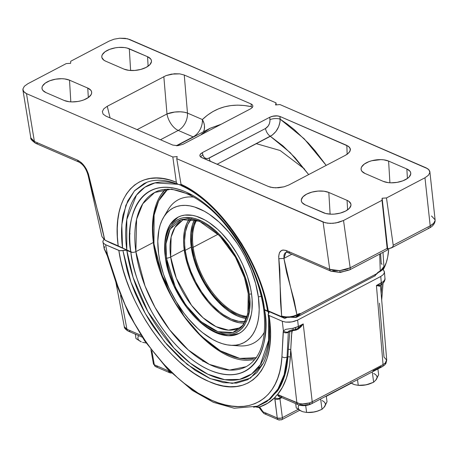 <?xml version="1.0" encoding="UTF-8"?>
<svg xmlns="http://www.w3.org/2000/svg" width="458" height="458" viewBox="0 0 458 458"><rect width="100%" height="100%" fill="white"/><g stroke="black" fill="none" stroke-linecap="round" stroke-linejoin="round"><path stroke-width="0.69" d="M383.106 269.859A80.665 43.579 -117.7 0 0 388.756 248.602L387.686 257.121L386.323 262.428L383.106 269.859M196.688 220.178A57.445 31.035 -117.7 0 0 193.167 247.297L192.154 247.503A57.966 31.316 62.3 0 1 195.835 219.914L193.368 225.525L191.77 233.483L191.656 242.608L192.154 247.503L193.167 247.297A57.445 31.035 62.3 0 1 196.688 220.178M218.1 234.221L193.167 247.297L218.1 234.221M261.329 296.252L258.369 296.95A76.039 41.077 62.3 0 1 230.489 345.263A76.039 41.077 62.3 0 1 158.611 253.749A76.039 41.077 62.3 0 1 163.466 217.51A76.039 41.077 62.3 0 1 215.999 219.348A76.039 41.077 62.3 0 1 258.369 296.95L261.329 296.252M230.489 345.263L239.374 345.887A80.969 43.745 -117.7 0 0 264.461 332.021A80.969 43.745 62.3 0 1 234.759 345.246M164.783 243.685A65.654 35.466 62.3 0 1 177.99 217.212A65.654 35.466 62.3 0 1 221.832 233.431A65.654 35.466 62.3 0 1 251.556 293.996A65.654 35.466 62.3 0 1 238.99 333.487A65.654 35.466 62.3 0 1 209.695 329.302L216.365 332.829L220.55 334.374L228.525 335.766L232.246 335.588L235.738 334.832L238.962 333.498L241.898 331.609L244.509 329.176L246.776 326.228L248.671 322.787L251.293 314.572L251.986 309.877L252.123 299.543L251.556 293.996L250.578 288.271L247.417 276.512L242.763 264.701L239.923 258.919L236.786 253.303L229.727 242.746L221.849 233.448L217.699 229.384L209.169 222.611L204.875 219.977L196.436 216.319L192.366 215.334L184.734 215.111L181.248 215.867L178.019 217.195L175.082 219.084L172.471 221.517L170.204 224.472L166.798 231.805L165.687 236.122L164.783 243.685M256.48 357.692L239.774 358.414L220.395 350.828L201.022 335.886L184.145 316.358L162.235 275.693L153.951 243.862A1.895 0.887 172.2 0 1 153.476 243.375A1.895 0.887 -7.8 0 0 153.951 243.862L154.1 215.1L158.657 200.856L167.668 189.331M153.648 242.923A97.417 52.63 62.3 0 1 165.321 189.446L161.044 194.639C153.298 206.65 150.779 222.897 153.476 243.375C159.63 297.981 210.514 361.768 247.933 360.251L254.637 359.685M182.301 220.487L174.939 227.443L171.12 237.032L170.674 257.024L184.219 249.919A60.748 32.821 -117.7 0 0 244.143 323.073L238.99 322.707L231.359 320.36L227.414 318.413L219.474 313.06L211.71 305.944L207.989 301.811L201.045 292.582L194.982 282.374L192.36 277.027L188.049 266.098L185.129 255.215L183.698 244.79L183.566 239.872L184.465 230.878L186.887 223.275L189.486 218.89A60.748 32.821 -117.7 0 0 184.219 249.919L170.674 257.024A60.748 32.821 62.3 0 0 198.182 313.072A60.748 32.821 62.3 0 0 238.744 328.077L228.531 330.166L216.039 326.651L203.06 317.766L191.49 305.257L176.319 278.241L170.674 257.024A6.572 3.074 172.2 0 1 166.472 258.243L175.385 287.269L185.959 305.217L200.919 321.613L217.899 331.689L232.904 332.497L243.009 325.226L247.881 313.633L248.23 293.647L244.463 277.554L235.418 257.11L219.651 235.784L199.379 221.18L181.242 219.565L170.073 229.212L166.008 243.77L166.472 258.243A6.572 3.074 -7.8 0 0 170.674 257.024A60.748 32.821 62.3 0 1 182.301 220.487C184.751 218.134 190.442 218.369 199.379 221.18L199.327 221.157M245.053 321.573A59.231 31.997 62.3 0 1 185.215 250.349L191.238 247.108L190.597 237.29L190.849 232.75L192.48 224.597L194.598 219.582A59.363 32.071 -117.7 0 0 191.238 247.108L185.215 250.349A59.231 31.997 62.3 0 1 191.238 218.993M246.112 366.703A98.378 53.145 62.3 0 1 180.423 342.401A98.378 53.145 62.3 0 1 135.877 251.642L153.356 242.471L135.877 251.642A98.378 53.145 62.3 0 1 154.707 192.475C171.092 183.011 200.358 194.839 224.202 223.269C245.66 249.289 258.833 277.886 263.722 309.064C266.957 339.04 261.089 358.259 246.112 366.703L229.572 370.081L209.34 364.396L188.324 350.004L169.586 329.749L155.022 307.392L145.02 285.998L135.877 251.642A3.647 1.706 172.2 0 1 132.202 252.352A3.647 1.706 172.2 0 1 130.851 252.066C132.081 267.186 138.986 286.96 151.552 311.383C164.433 334.981 187.27 360.749 209.913 370.219C259.222 390.428 270.798 337.214 264.535 309.957A3.647 1.706 172.2 0 1 263.814 309.345A3.647 1.706 172.2 0 1 263.722 309.07A3.647 1.706 -7.8 0 0 263.814 309.345L284.429 318.27L287.424 317.314M431.499 215.976L435.1 219.817L435.089 220.596L435.1 219.806L435.077 221.271C434.407 224.168 432.541 226.401 429.495 227.958A3.647 1.969 -117.7 0 0 430.199 225.823L393.216 245.225L386.478 197.959L424.972 177.767L386.478 197.959L382.132 198.217L382.018 200.301L343.523 220.493L335.874 222.966L330.235 223.395L325.163 222.754L176.748 158.686L177.183 156.579L172.821 156.985L26.484 93.621L24.824 92.699L22.997 90.358L22.9 89.018L24.354 86.27L27.783 83.774L66.278 63.576L70.618 63.324L70.738 61.24L109.233 41.043L114.116 39.176L119.721 38.226L127.593 38.787L276.008 102.85L275.573 104.962L279.935 104.55L427.932 168.836L429.759 171.183L429.856 172.517L428.402 175.265L424.972 177.767L430.199 225.823L433.634 223.338L435.089 220.596A3.647 3.195 7.5 0 1 435.071 221.317A3.647 3.195 -172.5 0 0 435.089 220.596C434.774 222.514 433.142 224.254 430.199 225.823A3.647 1.969 62.3 0 1 429.512 227.952A3.647 1.969 62.3 0 1 428.236 227.924M348.217 269.905L344.548 271.302L340.351 272.018A3.647 0.412 -94.4 0 1 340.185 272.464A3.647 0.412 -94.4 0 1 339.693 270.644L329.737 269.361A3.647 2.553 113.4 0 0 330.991 271.222A3.647 2.553 -66.6 0 1 329.737 269.361L323.085 222.056L176.748 158.686L181.019 184.299L188.181 188.083L195.36 192.681L202.482 198.028L209.535 204.119L216.508 210.943L229.698 226.304L241.704 243.713L251.974 262.377L260.281 281.865L266.218 301.267L268.268 310.868L281.098 316.421L281.647 316.18L280.496 301.604L279.798 269.716L278.676 256.423L279.483 252.644L281.596 250.423L283.05 250.005L286.496 250.635L329.737 269.361L286.496 250.635C280.989 248.946 278.424 251.642 278.802 258.724L281.647 316.18L286.067 316.902L289.862 316.81L293.647 316.066L296.939 314.766L294.15 300.419L286.651 272.768L283.92 258.392L291.803 254.253L283.92 258.392L283.977 255.135L285.076 252.85M384.422 272.527L383.335 274.582L380.764 276.46L297.62 320.079L380.764 276.46L381.308 282.952A3.647 1.969 62.3 0 1 380.713 284.905L382.836 283.428L384.159 281.825C384.949 279.987 385.224 278.922 384.989 278.63L384.434 271.995L383.856 270.592L382.739 269.602L383.856 270.592L384.422 272.527L383.335 274.582L380.764 276.46L381.308 282.952L383.512 281.452A3.647 2.674 47.3 0 1 382.819 283.439A3.647 2.674 -132.7 0 0 383.512 281.452L376.43 285.506L383.048 364.602L385.252 363.102A3.647 2.674 47.3 0 1 384.577 365.078A3.647 2.674 -132.7 0 0 385.252 363.102L383.048 364.602L312.219 401.763L309.276 402.96A3.647 1.065 72.9 0 1 308.927 404.838A3.647 1.065 -107.1 0 0 309.276 402.96C304.547 404.259 300.414 404.214 296.876 402.817A3.647 2.553 113.4 0 0 298.129 404.683A3.647 2.553 -66.6 0 1 296.876 402.817L290.75 349.74L289.748 363.52L289.004 368.215L286.365 378.308L282.494 387.182L277.508 394.619L299.48 403.613L302.624 403.916L309.276 402.96L312.219 401.763L303.23 323.915L298.358 326.468L297.62 320.079L291.883 321.928L285.66 322.106L282.288 321.241L269.035 315.505L268.153 314.646M380.466 285.414L380.358 284.916L380.426 285.826L379.917 286.267L376.43 285.506L383.048 364.602A3.647 1.969 62.3 0 1 382.344 366.623A3.647 1.969 62.3 0 1 381.073 366.595L372.984 370.837M380.358 284.916L379.917 286.267A1.752 1.66 70.8 0 1 380.713 284.905A3.647 1.969 -117.7 0 0 381.308 282.952L376.43 285.506L379.837 285.185L381.262 284.521M294.78 329.52A3.647 1.065 -107.1 0 0 295.055 329.548A3.647 1.065 -107.1 0 0 295.416 327.67L293.017 328.254A3.647 0.338 79.4 0 1 293.057 330.041A3.647 0.338 79.4 0 1 292.868 329.766L291.122 330.155M304.576 169.042L280.13 150.505L256.308 143.669M249.118 294.03C253.028 311.062 245.797 344.313 214.985 331.689C183.967 317.543 166.139 273.437 165.584 257.86A3.647 1.706 172.2 0 1 165.384 257.413A3.647 1.706 -7.8 0 0 165.584 257.86C161.674 240.828 168.905 207.577 199.717 220.206C230.735 234.353 248.562 278.453 249.118 294.03A3.647 1.706 -7.8 0 0 251.545 293.916A3.647 1.706 172.2 0 1 249.118 294.03L249.667 299.406L249.536 309.436L247.784 318.173L244.48 325.289L242.282 328.151L239.752 330.51L236.906 332.342L233.775 333.63L230.385 334.369L226.779 334.54L219.044 333.195L214.985 331.689L206.69 327.086L198.423 320.526L190.494 312.247L186.755 307.564L179.908 297.328L174.114 286.273L169.597 274.823L167.874 269.081L165.584 257.86L165.035 252.484L165.166 242.459L165.842 237.908L168.378 229.939L172.42 223.744L174.95 221.386L177.796 219.548L180.927 218.26L184.311 217.527L191.713 217.745L195.658 218.701L203.844 222.244L208.012 224.804L216.279 231.37L220.304 235.309L227.947 244.332L234.794 254.562L237.834 260.018L240.587 265.617L245.104 277.073L246.828 282.809L249.118 294.03M178.133 217.138L170.611 224.139C165.264 232.618 163.523 243.713 165.384 257.419C169.666 293.899 202.905 336.206 229.097 335.622L239.133 333.407M107.252 106.279L103.811 108.781L102.352 111.523L103.09 114.105L105.918 116.12L172.781 145.072L177.744 145.701L182.994 144.287L250.457 108.889L252.175 107.641L252.908 106.267L252.535 104.979L251.121 103.972L184.259 75.02L179.776 73.87L171.487 74.116L166.139 75.559L107.252 106.279L110.097 117.929L107.252 106.279L166.139 75.559L174.326 73.767L179.776 73.87L184.259 75.02L187.477 113.08L202.379 119.538L207.371 115.227L212.747 111.655L218.477 108.844L224.529 106.817L230.866 105.575L237.456 105.134L244.251 105.495L251.219 106.645L251.121 103.972L184.259 75.02L187.477 113.08A14.587 5.759 -4.8 0 0 166.987 113.956L163.832 76.595L166.987 113.956L174.693 112.05L180.343 111.809L184.242 112.21L187.477 113.08L202.379 119.538C215.649 106.903 231.925 102.603 251.219 106.645L251.121 103.972L252.535 104.979L252.908 106.267L252.175 107.641L250.457 108.889L182.994 144.287L177.744 145.701L172.781 145.072L105.918 116.12L103.09 114.105L102.352 111.523L103.811 108.781L107.252 106.279M364.997 173.468L383.243 181.368L388.115 182.616L391.006 182.822L397.126 182.358L402.937 180.796L407.54 178.38L409.166 176.96L410.74 173.977L410.637 172.523L409.933 171.172L406.853 168.979L388.607 161.079L383.73 159.831L380.844 159.624L371.719 160.747L368.913 161.651L364.305 164.067L361.602 166.975L361.104 168.47L361.213 169.924L361.917 171.275L364.997 173.468A15.841 7.414 172.2 0 1 361.167 169.763A15.841 7.414 172.2 0 1 370.448 161.119A15.841 7.414 172.2 0 1 388.607 161.079L389.913 182.782L388.607 161.079L406.853 168.979A15.841 7.414 172.2 0 1 410.774 173.364A15.841 7.414 172.2 0 1 400.733 181.534A15.841 7.414 172.2 0 1 383.243 181.368L364.997 173.468M328.815 192.452L323.938 191.198L318.007 191.083L311.927 192.114L306.614 194.146L302.887 196.854L301.312 199.843L301.416 201.291L302.125 202.642L305.2 204.841L325.701 213.497L331.208 214.195L334.254 214.104L340.334 213.073L345.641 211.046L349.368 208.333L350.948 205.344L350.839 203.896L348.859 201.348L347.055 200.352L328.815 192.452L347.055 200.352A15.841 7.414 172.2 0 1 350.977 204.737A15.841 7.414 172.2 0 1 340.935 212.901A15.841 7.414 172.2 0 1 323.445 212.735L305.2 204.841A15.841 7.414 172.2 0 1 301.375 201.131A15.841 7.414 172.2 0 1 310.65 192.486A15.841 7.414 172.2 0 1 328.815 192.452L330.121 214.149L328.815 192.452M87.759 88.068L69.513 80.167L64.641 78.919L61.75 78.713L55.624 79.182L49.819 80.74L45.21 83.156L42.508 86.064L42.01 87.558L42.119 89.012L42.823 90.363L45.903 92.556L64.149 100.457L69.021 101.71L71.912 101.911L78.037 101.447L81.037 100.789L83.843 99.884L88.451 97.468L91.153 94.566L91.652 93.066L91.543 91.611L90.839 90.26L87.759 88.068A15.841 7.414 172.2 0 1 91.68 92.459A15.841 7.414 172.2 0 1 81.638 100.623A15.841 7.414 172.2 0 1 64.149 100.457L45.903 92.556A15.841 7.414 172.2 0 1 42.079 88.852A15.841 7.414 172.2 0 1 51.353 80.207A15.841 7.414 172.2 0 1 69.513 80.167L87.759 88.068L88.331 97.554L87.759 88.068M123.941 69.089L128.818 70.337L134.749 70.452L140.829 69.421L146.142 67.395L149.869 64.681L151.443 61.698L151.335 60.244L150.63 58.893L147.55 56.7L127.055 48.038L124.433 47.546L118.502 47.432L115.422 47.809L109.617 49.372L105.008 51.788L102.306 54.691L101.808 56.191L101.916 57.645L103.897 60.193L105.701 61.189L123.941 69.089L105.701 61.189A15.841 7.414 172.2 0 1 101.871 57.479A15.841 7.414 172.2 0 1 111.145 48.84A15.841 7.414 172.2 0 1 129.311 48.8L147.55 56.7A15.841 7.414 172.2 0 1 151.472 61.086A15.841 7.414 172.2 0 1 141.43 69.255A15.841 7.414 172.2 0 1 123.941 69.089M345.504 155.256L347.445 154.065L349.946 151.392L350.313 148.678L348.492 146.331L279.975 116.464L276.409 115.794L273.592 116.011L269.762 117.254L202.299 152.646L200.077 154.581L199.894 155.938L200.804 157.111L268.491 186.52L270.569 187.219L275.63 187.854L284.029 186.818L288.924 184.946L345.504 155.256L288.924 184.946L284.029 186.818L278.43 187.774L272.979 187.666L268.491 186.52L201.635 157.569L200.22 156.556L199.848 155.268L200.581 153.894L202.299 152.646L203.209 155.949L204.44 157.655L206.18 158.525L208.201 158.434L265.503 128.498L268.233 125.979L269.441 123.557L269.98 120.929L269.762 117.254L202.299 152.646L202.837 154.856C203.942 158.256 206.077 159.31 209.237 158.016L265.503 128.498C268.554 126.528 270.043 123.574 269.968 119.641L269.762 117.254L272.212 116.315L277.737 115.891L279.975 116.464L280.21 119.2L287.406 124.181L294.523 129.843L308.343 143.108L314.967 150.63L326.199 165.39L304.158 138.763L280.21 119.2A7.294 2.88 -4.8 0 0 269.968 119.641A7.294 2.88 175.2 0 1 280.21 119.2C279.804 126.792 276.512 132.494 270.34 136.307L217.075 164.256L272.344 135.047L275.962 131.423L278.659 126.757L280.061 121.691L279.975 116.464L346.838 145.415L349.666 147.436L350.404 150.012L348.944 152.76L345.504 155.256M147.052 182.238L146.909 182.29C155.691 178.918 166.174 179.633 178.368 184.448L181.316 184.889L178.219 184.385L176.971 183.532L176.341 182.273L172.821 156.985L26.484 93.621L34.39 141.47L77.637 160.197L81.364 162.67L83.161 164.496L86.304 168.996L88.463 174.057L92.522 192.137L101.195 223.968L104.659 239.54L105.369 240.33L118.193 245.883L117.391 236.832L117.271 228.187L117.821 220.063L119.034 212.535L120.906 205.602L123.437 199.293L126.563 193.763L130.267 189.017L134.549 185.066L139.364 181.963L144.613 179.765L150.298 178.454L156.407 178.048L162.813 178.557L169.454 179.965L176.341 182.273C138.379 166.254 111.162 195.463 118.193 245.883L122.544 247.95C121.834 243.181 121.496 237.221 121.536 230.082C122.051 221.329 122.635 216.05 123.294 214.252L127.742 200.896L134.675 190.591L143.915 183.618L147.104 182.221M268.863 311.423L268.113 310.976A107.739 58.206 62.3 0 1 268.142 311.171L268.84 311.434M192.148 190.522L181.837 185.633M181.294 185.427L179.404 184.757A107.739 58.206 62.3 0 1 181.294 185.427M268.136 314.383L268.961 313.06L268.766 312.075L264.489 309.602C263.201 294.454 256.262 274.708 243.679 250.36C230.78 226.842 208.024 201.239 185.473 191.805C136.392 171.653 124.633 224.443 130.805 251.717L105.094 240.227L101.939 236.597L88.188 175.723C86.35 168.939 83.253 164.382 78.896 162.063A3.647 2.553 -66.6 0 1 77.637 160.197C83.367 163.369 87.18 168.83 89.07 176.57L88.188 175.723L89.07 176.57L104.659 239.54L103.663 238.79A0.91 0.704 121.9 0 0 103.937 239.231A0.91 0.704 -58.1 0 1 103.663 238.79L101.945 236.597L105.157 240.244L126.797 249.965A107.739 58.206 62.3 0 1 178.007 184.299L154.964 182.897L144.82 187.259L136.461 195.125L126.797 219.508L126.797 249.965L122.544 247.95L121.805 224.723L125.847 205.356L134.4 190.894L146.926 182.284M282.065 316.186L281.098 316.421L268.268 310.868C259.778 259.978 219.302 201.32 181.019 184.299L181.557 185.828L181.986 185.175M340.191 272.464L349.471 269.939L387.497 249.994L387.663 248.665L387.502 249.988L387.165 248.396L350.181 267.804L343.523 220.493L382.018 200.301L387.165 248.396L350.181 267.804A3.647 1.969 62.3 0 1 349.471 269.939A3.647 1.969 -117.7 0 0 350.181 267.804L343.523 220.493L338.634 222.359L333.035 223.315L327.573 223.206L323.085 222.056L329.737 269.361L334.231 270.529L339.693 270.644L345.292 269.688L350.181 267.804L339.693 270.644A3.647 0.412 85.6 0 0 340.185 272.464L331.002 271.228A3.647 2.553 -66.6 0 0 332.886 271.073L338.25 272.081M387.663 248.665L388.825 248.597L387.663 248.665L382.132 198.217L387.663 248.665M387.439 249.948L382.018 200.301L382.132 198.217L386.478 197.959L393.216 245.225L393.021 246.433L392.117 247.497L388.825 248.597L391.47 247.91L429.495 227.958M78.891 162.058A3.647 2.553 113.4 0 1 77.637 160.197L34.39 141.47L26.484 93.621L23.65 91.6L22.9 89.018L24.354 86.27L27.783 83.774L66.278 63.576L70.618 63.324L70.738 61.24L109.233 41.043L114.116 39.176L119.721 38.226L125.183 38.335L129.671 39.485L276.008 102.85L275.573 104.962L279.935 104.55L426.272 167.92L429.106 169.935L429.856 172.517L428.402 175.265L424.972 177.767L430.199 225.823L393.216 245.225L393.021 246.433L391.441 247.921M380.615 253.6L381.239 263.928L382.161 264.163M276.008 102.85L276.231 104.899L276.008 102.85M378.382 272.47A0.91 0.492 -117.7 0 0 378.554 271.949L382.642 269.378L383.827 267.512L383.913 266.579L380.243 271.062A0.91 0.492 62.3 0 1 380.066 271.583A0.91 0.492 -117.7 0 0 380.243 271.062L379.699 254.081L380.243 271.062L378.01 272.287L376.608 273.775L300.74 313.575L298.627 313.885L296.939 314.766A0.91 0.492 62.3 0 1 296.761 315.287L299.595 314.211L297.763 315.39L296.675 315.333L297.763 315.39L295.181 317.486L290.263 317.217L296.624 317.262L375.154 275.745L296.624 317.262L300.74 313.575L299.183 313.644L296.939 314.766L283.92 258.392L278.802 258.724L283.92 258.392L285.947 252.198M323.983 407.448L327.023 401.729L326.245 396.055L327.023 401.729L324.659 406.595L322.008 409.32L320.634 398.998L322.008 409.32L316.409 411.479L312.499 412.269L306.625 412.429L305.681 405.525L306.625 412.429L302.898 411.753L300.271 410.614L296.263 407.941L295.668 403.618L296.263 407.941L301.593 411.255A13.683 6.406 -7.8 0 1 298.914 405.215M140.2 341.284L135.957 338.525L135.362 334.203L135.957 338.525L141.287 341.84A13.683 6.406 -7.8 0 1 138.608 335.8M146.325 343.013L142.598 342.338L146.325 343.013M375.623 380.358L378.663 374.638L377.884 368.959L378.663 374.638L376.304 379.505L373.648 382.23L372.28 371.902L373.648 382.23L366.102 384.852L358.27 385.338L357.492 379.659L358.27 385.338L354.544 384.657L350.582 382.745L353.233 384.165A13.683 6.406 -7.8 0 1 351.223 382.951M300.024 404.529L303.849 405.204L308.28 404.546A3.647 1.065 72.9 0 0 308.927 404.838C305.017 405.983 301.427 405.931 298.135 404.683A3.647 2.553 -66.6 0 0 300.024 404.529M309.31 404.185L310.243 403.756A3.647 1.969 62.3 0 0 311.497 403.79L382.327 366.629A3.647 1.969 -117.7 0 0 383.048 364.602L312.219 401.763L303.23 323.915L301.026 326.749L298.324 329.073L296.011 330.109L292.204 330.739L291.443 335.989L290.75 349.74L296.876 402.817L278.67 394.933A3.647 2.553 113.4 0 0 279.93 396.8A3.647 2.553 -66.6 0 1 278.67 394.933L277.508 394.619L276.689 395.197L274.766 397.641L267.741 403.206L259.634 406.962L263.018 411.822L277.262 417.994L274.766 397.641C270.443 401.952 265.4 405.055 259.634 406.962L255.512 406.784L259.634 406.962A3.647 1.414 136 0 0 259.726 408.021L259.634 406.962L263.018 411.822A3.647 2.553 113.4 0 0 264.277 413.689A3.647 2.553 -66.6 0 1 263.018 411.822L262.531 411.971M120.523 295.341L126.94 329.233L140.967 335.308L126.94 329.233L120.523 295.341M379.493 303.185L384.004 357.108L386.718 360.131L385.252 363.102L386.672 359.822M253.64 407.299L258.736 405.685L266.796 401.643L277.365 391.161C280.153 387.325 282.557 382.27 284.584 376.001C286.181 371.266 287.292 364.849 287.916 356.753L287.046 357.206L287.916 356.753L288.282 349.58L287.916 356.753L290.383 356.914L287.916 356.753L285.071 374.341L279.002 388.642L270.128 399.141L258.713 405.691M264.054 403.029C271.004 398.723 276.317 392.844 279.998 385.378C284 377.421 286.353 368.032 287.046 357.206L288.322 332.342L288.592 331.363L289.353 330.773L288.901 331.042M203.415 361.167L202.865 361.436M289.868 331.529L288.322 332.342L289.868 331.529L288.282 349.58L289.868 331.529A1.752 1.042 -172.8 0 1 291.809 331.523A1.752 1.042 7.2 0 0 289.868 331.529M381.915 284.172L381.142 293.481L381.915 284.172M257.367 406.172L268.943 399.571L277.977 388.997L284.143 374.69L287.046 357.206L284.424 357.709L281.916 356.851C279.724 400.149 248.425 416.957 211.888 400.361C175.58 385.31 134.555 337.529 117.683 285.74L117.053 285.563L116.933 285.185L117.683 285.74L125.086 304.759L134.434 323.342L145.295 340.804L151.272 349.099L163.953 364.328L177.332 377.518L184.253 383.329L198.096 393.096L211.888 400.361L218.661 402.966L225.256 404.861L231.668 406.057L237.902 406.555L243.891 406.332L249.541 405.376L254.86 403.675L259.823 401.219L264.38 398.008L268.457 394.098L272.058 389.483L275.161 384.165L277.731 378.194L279.712 371.65L281.109 364.539L281.916 356.851L283.393 330.785L282.288 321.241L269.035 315.505L270.117 325.048L270.466 334.134L270.083 342.756L268.961 350.822L267.134 358.167L264.604 364.797L261.375 370.688L257.522 375.692L253.079 379.796L248.041 382.991L242.482 385.224L236.5 386.466L230.105 386.718L223.309 385.974L216.216 384.228L208.957 381.52L201.594 377.89L194.135 373.339L186.624 367.883L179.238 361.665L172.002 354.698L164.909 346.975L158.119 338.668L151.701 329.863L145.655 320.566L140.045 310.85L134.99 300.94L130.49 290.853L126.568 280.594L123.305 270.403L120.729 260.362L118.84 250.463L105.58 244.727L107.453 254.602L117.683 285.74L107.453 254.602L105.58 244.727L103.451 243.209L102.964 242.276L102.89 241.274L103.977 239.213L102.89 241.274L104.252 249.095L107.453 254.602L104.172 248.66L104.596 246.662M299.681 410.288L281.664 419.74A3.647 1.969 62.3 0 1 280.405 419.705A3.647 2.553 -66.6 0 1 278.521 419.854A3.647 2.553 -66.6 0 1 277.262 417.994A3.647 1.832 -7.3 0 0 282.374 417.656A3.647 1.969 62.3 0 1 281.664 419.74A3.647 1.969 -117.7 0 0 282.374 417.656L298.204 409.355L282.374 417.656L279.941 398.643L281.865 397.636L279.941 398.643L280.21 396.874M171.252 372.829A3.647 2.553 -66.6 0 1 169.821 372.789A3.647 2.553 -66.6 0 1 168.561 370.923L154.317 364.757L151.844 350.834L154.317 364.757L168.561 370.923L168.95 370.07M299.572 314.108L297.763 315.39A0.91 0.51 51 0 0 298.547 315.705A0.91 0.51 -129 0 1 297.763 315.39L295.181 317.486L296.624 317.262L300.74 313.575L376.608 273.775L375.01 275.59A0.91 0.887 18.1 0 0 375.383 275.126A0.91 0.887 -161.9 0 1 375.01 275.59L377.026 273.603M111.489 243.358L132.202 252.352L126.019 250.263L119.687 250.709L105.58 244.727L103.451 243.209L102.913 242.047M282.128 316.787L282.529 316.661L281.16 316.449L284.429 318.27L264.489 309.602A101.894 55.046 -117.7 0 0 185.473 191.805A101.894 55.046 -117.7 0 0 130.805 251.717L132.202 252.352A3.647 1.706 -7.8 0 0 135.877 251.642L136.604 219.268L142.787 203.741L154.707 192.475L171.595 189.114L192.263 195.171M287.166 317.383A2.737 1.282 -7.8 0 0 286.067 317.892L285.992 317.325L286.038 317.909L284.601 317.148L286.038 317.909L284.756 318.327L282.941 317.48A0.91 0.727 -62.1 0 0 283.954 317.022A0.91 0.727 117.9 0 1 282.941 317.48L281.71 316.707M282.363 316.232L282.735 316.329A0.91 0.561 106.6 0 0 283.05 316.793A0.91 0.561 -73.4 0 1 282.735 316.329C287.504 317.48 292.244 316.959 296.939 314.766A0.91 0.492 -117.7 0 1 296.767 315.287L296.761 315.287A0.91 0.492 -117.7 0 1 296.446 315.276L295.021 315.928M291.723 316.879L288.197 317.268M284.882 317.05L283.428 316.718M289.645 252.347A3.647 2.553 -66.6 0 1 287.75 252.501A3.647 2.553 -66.6 0 1 286.496 250.635A3.647 2.553 113.4 0 0 287.756 252.501L331.002 271.228M22.911 89.986L30.823 137.858L31.562 139.467L34.39 141.47A3.647 2.553 113.4 0 0 35.65 143.337A3.647 2.553 -66.6 0 1 34.39 141.47L30.835 137.91M115.845 282.054L124.29 326.651L124.828 327.779L126.94 329.233L124.295 326.686M282.288 321.241L283.393 330.785L285.889 329.325L293.017 328.254L298.358 326.468L297.62 320.079L293.956 321.476L289.754 322.192L285.66 322.106L282.288 321.241M384.514 280.25A3.647 3.017 31 0 1 384.136 281.859A3.647 3.017 -149 0 0 384.514 280.25L383.512 281.452L384.857 279.523L384.926 278.309M106.869 254.688A3.647 0.315 -25.5 0 0 107.453 254.602A3.647 0.315 154.5 0 1 106.869 254.688M104.201 248.86L107.327 255.827A3.647 1.03 -18 0 0 108.082 256.182A3.647 1.03 162 0 1 107.327 255.827L116.927 285.397L128.778 313.89L144.619 340.832L167.376 368.93L192.349 390.416L213.462 402.359L234.21 408.233L257.247 406.217M287.046 357.206L288.322 332.342A3.647 2.336 -177.1 0 1 283.187 332.004L281.916 356.851L284.424 357.709L287.046 357.206M283.187 332.004A3.647 2.336 2.9 0 0 288.322 332.342L288.414 331.735A3.647 2.748 -162.7 0 1 283.393 330.785L283.187 332.004M296.309 329.09L297.763 328.42A3.647 1.969 -117.7 0 0 298.358 326.468L295.416 327.67A3.647 1.065 72.9 0 1 295.055 329.548L293.057 330.041A3.647 0.338 -100.6 0 0 293.017 328.254M283.393 330.785A3.647 2.748 17.3 0 0 288.414 331.735M303.23 323.915L298.358 326.468A3.647 1.969 62.3 0 1 297.763 328.42L303.23 323.915L298.324 329.073L297.763 328.42L303.23 323.915M382.819 283.439A3.647 2.674 47.3 0 1 381.617 283.966M297.042 328.792L297.763 328.42L298.324 329.073L293.572 330.447A1.752 0.55 89.9 0 0 293.435 329.966A1.752 0.55 -90.1 0 1 293.572 330.447L293.143 330.447A1.752 0.618 90.9 0 0 293.028 330.046A1.752 0.618 -89.1 0 1 293.143 330.447L291.809 331.523L290.75 349.74A1.752 1.122 2.9 0 0 288.282 349.58A1.752 1.122 -177.1 0 1 290.75 349.74L290.383 356.914C289.307 372.898 285.019 385.464 277.508 394.619A3.647 2.903 95.6 0 0 279.827 396.765A3.647 2.903 -84.4 0 1 277.508 394.619M379.917 286.267L376.43 285.506L380.713 284.905L379.917 286.267M311.514 403.784A3.647 1.969 -117.7 0 0 312.219 401.763A3.647 1.969 62.3 0 1 311.497 403.79L308.915 404.843M281.819 396.645A3.647 2.553 -66.6 0 1 279.924 396.8L298.135 404.683M274.766 397.641L274.823 398.981A3.647 1.832 -7.3 0 0 279.941 398.643L279.901 397.985A3.647 2.336 -177 0 1 274.766 397.641A3.647 2.336 3 0 0 279.901 397.985L280.176 396.909M281.664 419.74L278.521 419.854A3.647 2.553 113.4 0 1 277.262 417.994L274.823 398.981A3.647 1.832 172.7 0 0 279.941 398.643L282.374 417.656L281.155 418.137L277.64 418.143L263.018 411.822L262.457 411.96L259.051 407.517L255.215 406.876M130.089 330.945A3.647 2.553 -66.6 0 1 128.194 331.1A3.647 2.553 -66.6 0 1 126.94 329.233A3.647 2.553 113.4 0 0 128.206 331.1C125.492 329.445 124.187 327.962 124.29 326.651M150.894 349.58L153.436 363.91A3.647 1.649 -10.1 0 0 154.317 364.757A3.647 2.553 113.4 0 0 155.577 366.618A3.647 2.553 -66.6 0 1 154.317 364.757L153.43 363.669M157.46 366.469A3.647 2.553 -66.6 0 1 155.577 366.618L169.821 372.789A3.647 2.553 113.4 0 1 168.561 370.923A3.647 2.782 19.3 0 0 170.548 372.136M37.539 143.182A3.647 2.553 -66.6 0 1 35.644 143.331C31.883 140.623 30.274 138.797 30.823 137.858M298.45 314.406A0.91 0.492 -117.7 0 0 298.627 313.885A0.91 0.492 62.3 0 1 298.45 314.4A0.91 0.492 62.3 0 1 298.135 314.394M111.592 243.427L109.639 242.437A0.91 0.567 116.9 0 1 109.617 242.425A0.91 0.567 -63.1 0 0 109.611 242.425A0.91 0.567 -63.1 0 0 109.639 242.437L105.094 240.227M375.131 275.893L375.383 275.121L378.377 272.47A0.91 0.492 62.3 0 0 378.554 271.949L376.98 273.609M378.377 272.47L380.066 271.583A0.91 0.492 62.3 0 1 379.751 271.577L380.237 271.302M148.123 66.187L147.55 56.7L148.123 66.187M130.616 70.503L129.311 48.8L130.616 70.503M70.818 101.871L69.513 80.167L70.818 101.871M347.628 209.833L347.055 200.352L347.628 209.833M407.42 178.465L406.853 168.979L407.42 178.465M137.114 129.631L166.987 113.956A14.587 7.883 -117.7 0 0 178.242 130.427L193.144 136.879L176.256 145.741L193.144 136.879A14.587 10.202 113.4 0 0 202.379 119.538L203.953 123.173L204.457 125.664L204.337 129.259L203.57 131.709A14.587 11.593 45.7 0 0 202.379 119.538A14.587 10.202 -66.6 0 1 193.144 136.879L178.242 130.427A14.587 10.202 113.4 0 0 187.477 113.08A14.587 10.202 -66.6 0 1 178.242 130.427A14.587 7.883 62.3 0 1 166.987 113.956L137.114 129.631M160.477 139.747L178.242 130.427L160.477 139.747M201.503 134.165L210.119 128.274L221.248 124.215L210.17 128.246L176.828 145.741M193.471 137.011A14.587 7.883 62.3 0 1 193.144 136.879A14.587 7.883 -117.7 0 0 193.471 137.011M252.375 107.412A7.294 3.235 -2 0 0 251.219 106.645A7.294 3.235 178 0 1 252.375 107.412M257.591 368.346L259.749 367.104L257.591 368.346M260.877 363.789L261.312 364.081M282.941 145.873L270.34 136.307A7.294 3.939 62.3 0 1 265.503 128.498A7.294 3.939 -117.7 0 0 270.34 136.307L290.235 152.663L308.675 174.578L295.078 157.718L282.941 145.873M347.153 154.272L346.838 145.415L347.153 154.272M350.439 149.48L350.404 150.012M210.314 161.325A7.294 3.939 62.3 0 1 209.237 158.016A7.294 3.939 -117.7 0 0 210.314 161.325M200.696 157.025A7.294 3.567 166.3 0 1 202.837 154.856A7.294 3.567 -13.7 0 0 200.696 157.025M369.95 383.781L366.102 384.852A13.683 6.406 -7.8 0 0 369.617 383.896L373.648 382.23L376.304 379.505A13.683 6.406 -7.8 0 0 373.625 373.465M358.837 385.373A13.683 6.406 -7.8 0 0 366.102 384.852L358.837 385.373M358.27 385.338L354.544 384.657L352.145 383.609M358.82 385.373L364.345 385.155L369.629 383.896M376.304 379.505L376.757 378.64M318.31 410.872L314.463 411.948A13.683 6.406 -7.8 0 0 317.978 410.992L322.008 409.32L324.659 406.595A13.683 6.406 -7.8 0 0 321.985 400.555M307.198 412.469A13.683 6.406 -7.8 0 0 314.463 411.948L307.198 412.469M306.625 412.429L302.898 411.753L300.505 410.7M307.181 412.463L312.705 412.246L317.984 410.986M324.659 406.595L325.117 405.731M263.396 363.068L256.978 372.554L247.692 379.711L236.414 383.128L223.556 382.676L209.598 378.342L195.211 370.362L180.784 358.969L166.935 344.628L154.209 327.928C151.043 323.405 147.31 317.222 143.011 309.373C138.053 299.618 135.007 293.114 133.885 289.868C130.845 282.197 128.572 275.55 127.066 269.928L122.899 250.497A3.647 1.706 172.2 0 1 126.866 250.492L133.118 277.525L147.968 311.789L173.874 347.994L190.345 363.217L207.783 374.192L224.695 379.688L239.643 379.401L251.637 373.974L260.299 364.7L268.623 340.351L268.663 315.304M269.378 326.76A107.739 58.206 62.3 0 1 204.6 372.577A107.739 58.206 62.3 0 1 126.866 250.492L130.851 252.066A101.894 55.046 -117.7 0 0 209.913 370.219A101.894 55.046 -117.7 0 0 264.535 309.957L268.216 311.698A107.739 58.206 62.3 0 1 268.474 313.696L268.216 311.698A3.647 1.706 172.2 0 1 269.029 312.591A3.647 1.706 172.2 0 1 268.583 313.581L268.13 314.497L269.035 315.505C277.863 368.759 249.221 400.2 208.957 381.52C169.34 365.604 126.145 303.041 118.84 250.463L120.712 250.801L122.899 250.497L130.925 282.082L145.329 313.598L164.691 341.954L187.099 364.373L210.348 378.663L232.263 383.409L250.463 378.102L263.276 363.297M263.39 363.08L263.367 363.114C269.384 350.88 270.97 334.701 268.142 314.583L268.13 314.497M178.219 184.385L176.971 183.532L176.341 182.273L172.821 156.985L177.183 156.579L176.748 158.686L181.019 184.299L181.677 185.828M168.79 370.373L168.796 371.152L170.92 372.228M266.161 413.534A3.647 2.553 -66.6 0 1 264.277 413.689L278.521 419.854M191.238 247.108A59.363 32.071 -117.7 0 0 246.478 318.476L241.08 317.342L237.296 315.94L229.567 311.652L225.685 308.806L218.1 301.856L210.978 293.446L204.594 283.903L199.19 273.598L194.982 262.921L193.373 257.573L191.238 247.108M191.576 218.609L187.82 224.374L185.456 231.788L184.58 240.559L184.711 245.345L185.215 250.349L187.351 260.791L190.894 271.474L195.715 281.996L201.623 291.946L208.39 300.94L212.02 304.976L219.588 311.909L223.458 314.749L231.175 319.031L238.618 321.316L245.505 321.522M248.23 293.647L245.986 282.666L244.297 277.05L242.259 271.422L237.187 260.356L234.21 255.02L227.506 245.001L223.847 240.416L216.09 232.315L207.995 225.891L203.919 223.389L195.904 219.914L192.045 218.987L188.33 218.598L181.488 219.485L178.425 220.75L175.643 222.542L173.158 224.855L169.208 230.918L166.723 238.715L166.065 243.169L165.933 252.982L167.399 263.676L168.716 269.23L172.443 280.473L177.515 291.54L180.492 296.876L183.727 302.005L190.854 311.474L198.612 319.575L206.707 326.004L214.825 330.504L218.792 331.976L222.657 332.909L229.899 333.126L233.214 332.405L236.276 331.145L239.059 329.348L241.538 327.041L243.69 324.241L246.925 317.274L248.637 308.721L248.9 303.952L248.23 293.647M256.411 357.715L251.322 358.82L245.906 359.078L240.204 358.488L234.278 357.057L228.181 354.795L221.975 351.727L215.718 347.885L209.466 343.3L197.243 332.096L185.765 318.545L175.471 303.167L170.897 294.975L163.117 277.983L157.392 260.722L153.951 243.862L153.127 235.784L152.915 228.044L153.321 220.722L154.335 213.88L155.949 207.589L158.153 201.909L160.913 196.894L164.216 192.595L168.023 189.051M165.911 214.006A80.969 43.745 62.3 0 1 193.671 197.089A80.969 43.745 -117.7 0 0 168.006 209.85L163.466 217.51M158.611 253.749L157.787 241.177L158.915 229.916L160.203 224.918L161.949 220.407L164.147 216.422L166.769 213.004L169.798 210.188L173.198 207.995L176.937 206.455L180.979 205.579L185.284 205.373L189.812 205.842L194.524 206.982L204.302 211.212L209.277 214.27L219.153 222.113L228.622 231.994L237.313 243.547L241.263 249.81L244.898 256.32L251.087 269.825L255.633 283.548L258.369 296.95L259.194 309.522L258.873 315.344L258.066 320.777L256.778 325.781L255.032 330.292L252.833 334.277L250.211 337.695L247.183 340.512L243.782 342.699L240.044 344.239L236.002 345.12L231.696 345.321L227.168 344.857L222.456 343.718L217.607 341.92L212.678 339.481L202.739 332.783L197.827 328.586L188.358 318.699L183.893 313.106L175.717 300.883L172.082 294.374L168.796 287.681L163.403 274.004L159.745 260.379L158.611 253.749M246.908 317.268L240.822 316.089L237.13 314.72L229.578 310.53L222.05 304.553L214.831 297.019L211.43 292.754L205.195 283.439L202.425 278.475L197.707 268.176L194.238 257.722L192.154 247.503A57.966 31.316 62.3 0 0 246.908 317.268M247.177 316.409A57.445 31.035 62.3 0 1 193.167 247.297A57.445 31.035 -117.7 0 0 247.177 316.409M129.774 234.078L130.129 233.803M240.759 327.854L239.448 327.71M178.276 217.063L177.99 217.212M238.744 328.077C242.07 327.401 245.116 322.587 247.881 313.633L247.875 313.667M380.873 284.824L380.466 285.397L386.718 360.12L385.957 363.377L384.577 365.078L382.327 366.629M267.483 310.581C259.503 260.533 218.666 201.715 181.557 185.828M289.256 330.819L293.057 330.041M285.906 252.221L287.756 252.501M380.066 271.583C383.272 269.39 384.554 267.718 383.913 266.579L382.991 252.358M78.896 162.063L35.65 143.337M295.055 329.548L297.116 328.758M383.077 283.193L381.691 300.007M326.285 396.33L351.326 383.191M142.152 337.14L128.206 331.1M153.436 363.91L155.577 366.618M429.867 171.727L435.1 219.806M296.761 315.287C292.175 317.405 287.607 317.909 283.055 316.793L282.403 316.724M111.563 243.416L105.1 240.227M171.515 373.081L169.821 372.789M262.457 411.965L264.277 413.689"/></g></svg>
